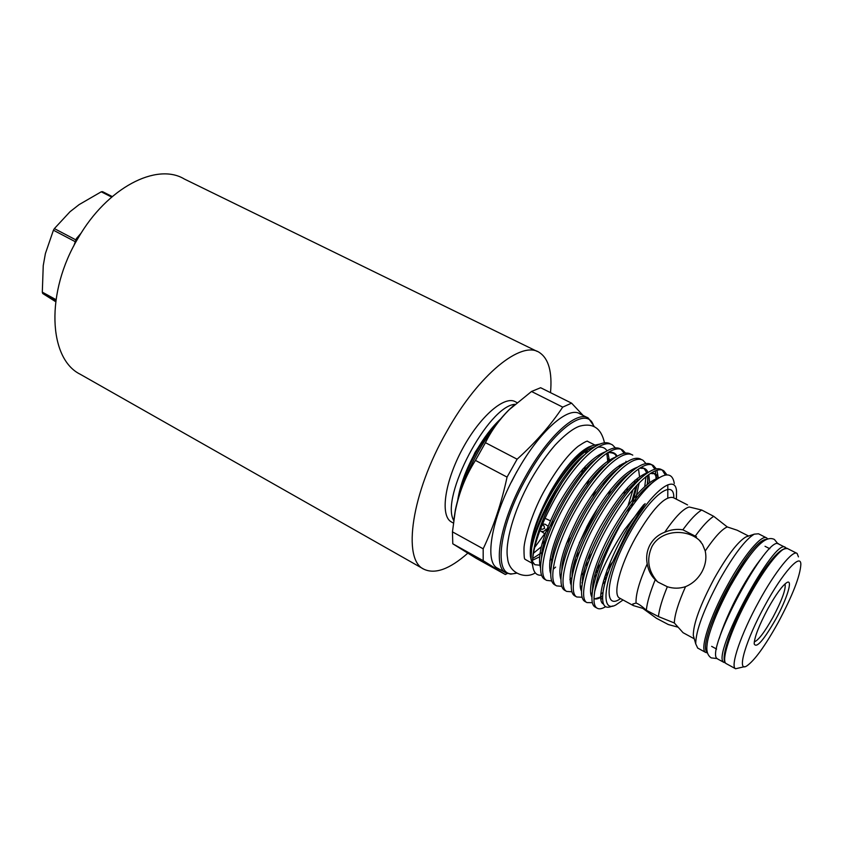 <?xml version="1.0" encoding="UTF-8"?>
<svg xmlns="http://www.w3.org/2000/svg" width="843" height="843" viewBox="0 0 843 843"><rect width="100%" height="100%" fill="white"/><g stroke="black" fill="none" stroke-linecap="round" stroke-linejoin="round"><path stroke-width="1.26" d="M717.846 659.078L717.446 658.815C703.642 652.83 768.489 532.091 778.985 544.199L785.107 547.307M725.328 662.84L723.895 662.345C710.386 656.518 775.349 535.568 785.539 547.529L786.161 548.15M516.938 402.564L515.547 401.858C504.767 395.019 479.952 416.326 462.501 448.845C444.914 481.258 440.025 515.041 450.931 521.68L451.669 522.123M550.511 392.659C552.355 372.037 548.656 358.654 539.415 352.522C521.585 340.003 478.571 374.461 446.927 431.205C411.395 492.828 402.027 559.699 423.829 569.183C435.02 574.494 449.646 569.194 467.717 553.25M423.829 569.183L80.222 374.25C48.462 358.728 45.28 292.373 78.199 237.968C107.072 187.599 156.798 162.214 184.375 179.043L537.16 351.415M74.974 241.541L53.425 230.213L54.373 228.601L75.744 239.823M73.794 245.914L76.45 238.506L81.234 232.984M540.005 530.363L540.784 531.09C542.787 532.017 544.536 531.406 546.032 529.235M540.679 528.582L541.88 529.383L544.504 528.456L544.104 525.969L542.228 524.704M484.736 437.485L475.02 452.501L463.998 476.822M700.86 541.722L699.279 540.184C686.097 528.308 660.891 529.92 651.934 546.559C646.275 559.32 648.119 571.038 657.445 581.702M767.878 608.741C776.003 594.252 782.346 585.506 786.909 582.524C793.252 578.751 786.951 599.025 775.792 619.162C763.568 640.427 756.371 648.667 754.179 643.862C754.464 637.097 759.037 625.39 767.878 608.741M754.285 641.839C758.279 640.511 764.485 632.366 772.905 617.392C782.072 600.005 786.119 588.835 785.033 583.893M554.209 520.774L534.641 547.486M594.073 426.252L588.382 418.107C577.076 410.035 547.982 435.989 525.705 476.2C500.805 519.825 491.996 566.738 505.842 572.797L497.57 568.203C483.524 562.028 492.08 515.105 516.938 471.595C539.172 431.49 568.414 405.704 579.91 413.871L587.192 417.517M570.911 537.265L566.412 543.356M551.954 558.835L549.878 560.479M540.626 565.295L534.82 564.705L531.195 559.784M530.953 558.972L530.395 556.19C529.278 540.384 536.064 518.782 550.742 491.374C564.325 467.907 576.949 453.144 588.625 447.064L591.069 446.126M555.611 567.118L553.472 568.951M541.575 575.189C536.612 575.706 533.661 572.597 532.702 565.843L532.491 560.816C533.366 542.787 541.122 520.268 555.748 493.239L562.186 482.407L555.274 493.06C542.565 514.409 534.704 532.744 531.68 548.076L531.069 558.972M531.195 560.026L530.679 557.36C529.478 545.684 533.682 529.309 543.292 508.245L551.859 491.796C566.254 467.496 579.731 452.122 592.302 445.652L599.847 444.071M620.553 448.982C615.169 445.947 607.118 449.224 596.423 458.803C586.475 468.034 576.306 481.3 565.906 498.582C552.734 521.448 544.589 541.406 541.469 558.445C539.615 570.131 540.7 577.086 544.726 579.31L546.696 580.395C536.685 575.885 545.632 536.801 567.982 499.667C588.014 465.357 612.44 443.502 622.566 449.993L625.548 453.091M576.18 556.601L579.52 552.039M576.907 559.183L574.42 562.302M551.733 580.953L546.696 580.395M630.754 454.124C625.601 451.195 617.845 454.335 607.487 463.555C597.413 472.87 587.055 486.379 576.401 504.093C562.966 527.444 554.694 547.687 551.585 564.821C549.826 576.032 550.869 582.692 554.705 584.81L556.686 585.906C546.886 581.512 556.095 542.449 578.488 505.189C598.572 470.773 622.851 448.75 632.777 455.136M569.868 579.436L571.986 577.571M587.676 559.352L591.912 553.24M588.519 561.849L585.516 565.801M561.796 586.359L556.686 585.896M641.007 459.287C636.086 456.463 628.615 459.488 618.604 468.35C608.393 477.739 597.856 491.501 586.96 509.646C573.272 533.461 564.863 553.988 561.754 571.206C560.089 581.955 561.08 588.33 564.726 590.332M581.902 582.819L582.597 582.155M600.553 563.883L596.844 568.993M571.923 591.786L566.717 591.428C557.139 587.171 566.622 548.129 589.057 510.742C609.194 476.221 633.325 454.029 643.04 460.32L646.012 463.587M653.367 465.515L651.312 464.482C646.623 461.764 639.437 464.662 629.753 473.186C619.436 482.639 608.709 496.653 597.582 515.221C583.63 539.52 575.095 560.31 571.975 577.592C570.395 587.887 571.343 593.988 574.81 595.896L576.823 597.002C567.465 592.861 577.213 553.83 599.689 516.327C619.879 481.701 643.862 459.33 653.367 465.515L656.328 468.898M607.034 570.026L611.976 562.755M608.488 571.754L604.705 576.823M582.113 597.234L576.823 596.992M663.747 470.752L661.681 469.709C657.203 467.085 650.29 469.878 640.943 478.076C630.532 487.591 619.637 501.838 608.256 520.837C594.052 545.6 585.39 566.654 582.26 583.988C580.753 593.851 581.649 599.679 584.958 601.48L586.97 602.587C577.845 598.583 587.866 559.573 610.385 521.954C630.617 487.212 654.453 464.662 663.747 470.752L666.982 474.883M600.933 594.315L603.008 592.271M602.64 595.643L600.205 597.803M592.366 602.692L586.97 602.587M619.004 526.475C604.536 551.722 595.748 573.029 592.608 590.395C591.175 599.826 592.018 605.39 595.158 607.097L597.181 608.214C594.062 606.517 593.23 600.943 594.694 591.491C597.381 573.725 605.622 552.123 619.426 526.696L628.867 510.932L619.004 526.475M605.601 606.697C601.976 608.867 599.173 609.373 597.181 608.214M608.625 495.336L610.501 489.741M610.406 443.861C604.779 440.731 596.444 444.145 585.39 454.092C577.929 461.047 570.195 470.489 562.186 482.407M532.491 560.816C533.925 543.103 542.27 520.89 557.529 494.177C577.518 459.972 602.092 438.297 612.418 444.872L615.401 447.896M626.033 462.459L625.97 461.269M624.178 453.302L621.059 449.308M628.035 505.684L633.009 489.646M634.473 483.165L635.011 480.204M637.413 478.329L637.013 480.995M636.001 486.232L632.187 500.226M630.216 506L627.75 512.597M643.683 491.543L644.126 489.551M644.758 486.39L646.001 476.622M646.096 473.861L646.086 473.028M647.909 478.792L647.276 484.198M646.813 487.001L646.549 488.403M656.17 479.667L655.38 470.805M654.874 469.214L651.86 464.851M656.918 470.278L658.151 477.222M665.359 475.052L662.24 470.088M623.051 599.984L615.854 604.958C598.614 614.547 604.642 574.315 628.457 532.228C649.964 492.881 675.327 472.407 676.55 491.184L676.392 499.214M594.694 591.491C599.405 573.914 609.31 553.345 624.431 529.762L645.116 503.619L627.308 531.522L610.216 567.17C606.633 576.507 604.283 584.505 603.177 591.175C601.344 604.589 604.273 609.605 611.955 606.222L612.745 605.969M697.698 648.067L695.728 643.883C695.76 631.028 703.589 609.879 719.237 580.437C733.652 554.947 745.328 539.52 754.274 534.146L758.5 533.788L766.266 537.739M744.485 666.676L735.591 668.752C729.88 666.634 740.976 633.883 758.974 601.333C775.265 571.385 792.884 549.636 797.109 553.44L798.447 556.875M765.117 605.116C745.781 640.016 736.287 672.672 746.635 666.033C754.485 660.67 765.022 646.128 778.247 622.397C792.631 595.4 800.165 576.075 800.85 564.41C800.903 552.523 782.725 572.65 765.117 605.116M694.137 638.33L693.304 635.411C693.304 623.757 700.291 604.768 714.284 578.446C727.182 555.642 737.699 541.817 745.844 536.959L747.867 536.274M699.279 540.184L702.535 544.388L705.212 551.006C706.729 557.918 705.623 564.884 701.892 571.923C697.941 578.846 692.482 583.767 685.538 586.665C678.352 602.777 674.611 614.874 674.326 622.966L683.062 632.693L694.274 638.794M453.692 520.742L455.399 509.752C459.34 491.343 467.022 471.88 478.434 451.353C487.886 434.735 497.886 421.079 508.424 410.372L514.283 404.893M571.586 403.154L540.626 387.727L531.511 391.489L509.056 409.814C499.225 419.761 491.353 430.71 485.442 442.68L475.441 460.404C465.621 475.895 458.866 493.029 455.167 511.785L452.459 531.859L452.786 543.798L476.158 558.298L505.336 574.515L483.187 560.69L483.176 548.814C493.576 526.854 501.543 502.955 507.054 477.096L517.117 459.203C535.389 442.712 550.584 425.357 562.724 407.116L571.586 403.154L583.166 415.504M507.37 573.493L505.336 574.515M677.993 627.171L668.309 624.537L656.455 618.288L642.724 608.33L633.335 605.59L632.724 604.041L636.054 603.051C635.622 594.568 639.342 581.501 647.213 563.862C645.938 557.107 646.897 550.711 650.09 544.683C653.494 538.793 658.372 534.641 664.727 532.228C674.99 517.138 683.146 508.729 689.205 506.991L701.734 510.036L713.747 516.337L727.256 526.938L737.203 530.236L748.595 536.043M541.859 552.576L532.671 558.498M594.441 444.798L587.75 441.437C587.687 440.425 584.505 442.027 578.214 446.232C568.393 454.05 557.571 468.065 545.758 488.276C532.713 510.342 523.935 540.163 523.988 548.667C523.977 555.79 524.293 559.288 524.947 559.151L526.106 559.931M532.523 560.279L539.478 556.865M587.013 485.136L588.888 479.604M674.326 622.966L658.404 616.57L646.328 610.258C642.103 606.338 638.678 603.936 636.054 603.051M696.539 536.801L682.862 529.794C676.855 528.824 670.817 529.636 664.727 532.228M647.213 563.862C648.32 570.311 650.986 575.6 655.222 579.752L657.835 582.007L667.329 586.739C673.431 588.667 679.5 588.635 685.538 586.665M595.695 489.825L592.85 497.149M646.328 610.258C647.066 602.608 650.027 592.439 655.222 579.752M658.404 616.57C659.268 609.046 662.24 599.11 667.329 586.739M682.862 529.794C690.322 519.583 696.613 512.997 701.734 510.036M695.454 535.832C702.693 525.874 708.794 519.372 713.747 516.337M705.212 551.006C714.474 537.286 721.819 529.256 727.256 526.938M517.117 459.203L485.442 442.68M531.511 391.489L562.724 407.116M483.176 548.814L452.459 531.859M475.441 460.404L507.054 477.096M452.786 543.798L483.187 560.69M674.305 483.503C672.44 472.143 664.906 472.091 651.692 483.355C644.547 489.867 636.939 499.056 628.867 510.932M604.568 481.68L603.63 484.946M545.21 524.272L542.534 523.967M111.655 197.072L101.244 191.804L102.519 191.646L112.245 196.567M55.807 300.666L42.708 293.49L42.308 292.152L55.954 299.634M101.244 191.804L79.094 204.628L69.99 211.751L54.373 228.601M53.425 230.213L45.396 253.574L43.246 265.587L42.308 292.152M42.708 293.49L55.67 301.699M514.925 404.313C488.002 406.115 439.93 497.412 453.724 520.458M593.641 426.063C587.75 404.629 553.44 428.971 526.98 476.98C497.001 529.267 492.723 581.375 516.032 572.998M687.561 504.915L673.199 497.581C664.979 495.631 652.524 508.835 635.843 537.181C620.005 565.337 612.376 594.979 619.573 598.087L619.742 598.182M620.522 598.614C602.197 611.934 606.465 574.273 629.626 533.387C650.227 495.642 674.305 477.475 673.82 497.907M583.672 472.691L585.295 466.316M587.118 452.533L587.097 450.468M497.054 423.312C489.709 431.152 482.776 440.794 476.274 452.238C467.991 467.127 462.322 481.374 459.277 494.967M697.561 647.993L705.665 652.419C699.353 649.964 709.774 617.15 727.688 584.884C743.884 555.189 761.935 533.893 766.719 537.971L767.804 538.993M766.867 539.341C759.417 539.099 746.772 554.536 728.932 585.643C711.376 617.245 701.123 649.405 707.203 651.924M711.566 627.276C715.507 615.2 721.566 601.649 729.753 586.623C736.287 574.789 742.641 564.905 748.805 556.97M724.832 660.944C721.397 655.327 732.103 625.085 748.278 595.822M735.591 668.752L726.255 663.641C719.153 660.269 730.565 628.341 748.278 595.79C766.624 563.103 779.743 547.381 787.625 548.624C783.221 544.736 765.476 566.338 749.216 596.201C731.239 628.657 720.365 661.418 726.255 663.641L726.381 663.715M533.419 553.261L541.217 546.833M543.788 544.251L545.684 542.218M748.299 595.79C764.464 567.286 776.466 551.628 784.317 548.825M530.953 553.261L531.775 546.643C535.242 521.996 560.679 475.578 580.985 457.559L585.39 454.092M597.561 447.296C601.902 446.505 605.042 447.686 606.992 450.815M607.898 452.543L609.605 461.679M607.803 478.013L607.276 480.405M598.572 506.453L579.31 542.808M550.742 571.997L550.142 572.186M541.469 558.445L541.807 552.903C545.21 528.129 571.396 480.362 591.912 462.312L596.423 458.803M608.119 452.396C612.345 451.7 615.369 452.954 617.202 456.168M619.479 465.347L619.531 467.507M574.526 566.707L572.892 568.403M551.101 568.034L551.891 559.172C555.242 534.293 582.176 485.178 602.871 467.096L607.487 463.555M627.603 487.539L626.676 491.458M585.548 570.648L581.133 575.274M571.343 582.502L570.311 582.913M561.754 571.206L562.039 565.453C565.337 540.5 593.008 490.025 613.883 471.932L620.553 466.632M638.509 468.919L639.531 476.622M639.194 482.86L634.916 502.417M596.749 574.368L594.42 577.044M581.744 587.74L580.49 588.298M571.975 577.592L572.239 571.733C575.484 546.749 603.915 494.904 624.937 476.811L631.639 471.532M640.079 467.907C643.936 467.465 646.602 468.982 648.088 472.449M648.804 474.483L649.616 482.365M605.516 581.017L602.608 584.262M592.229 592.966L590.732 593.704M582.26 583.988L582.502 578.024C585.695 553.04 614.895 499.804 636.022 481.722L642.766 476.485M650.828 473.144C654.6 472.786 657.161 474.43 658.509 478.055M602.545 598.319L601.038 599.11M592.229 593.008L592.819 584.336C595.98 559.362 625.938 504.746 647.171 486.685L653.662 481.648M602.576 596.602L603.198 590.658C604.357 583.967 606.697 576.148 610.216 567.17M543.292 508.245C558.519 477.222 580.564 450.584 594.758 446.727M607.866 458.718L607.993 463.092L606.791 453.239M605.4 480.71L604.652 483.65M589.689 521.385L586.412 527.57M550.848 570.416L549.815 570.869L550.848 570.405M540.532 567.876C537.044 555.548 542.955 534.504 558.266 504.767C575.263 475.009 590.954 457.359 605.348 451.806M575.737 562.713L573.693 565.01M550.7 573.672C547.128 561.628 553.113 540.511 568.656 510.321C585.927 480.099 601.702 462.301 615.98 456.906M625.137 490.331L623.946 494.757M560.922 579.489C557.255 567.76 563.324 546.559 579.109 515.905C596.644 485.231 612.492 467.275 626.665 462.048M637.171 484.957L631.502 507.128M598.467 569.394L595.569 572.987M581.818 585.906L580.247 586.781M571.185 585.316C567.444 573.925 573.588 552.66 589.615 521.522C607.424 490.373 623.356 472.27 637.403 467.222M647.74 476.811L647.888 483.703L647.529 475.42M647.561 487.349L647.677 486.232L647.55 487.349M606.802 576.644L603.609 580.479M581.522 591.175C576.991 583.303 584.589 555.621 600.184 527.181C618.277 495.547 634.273 477.296 648.183 472.428M593.967 598.087C595.116 599.742 597.982 599.162 602.597 596.338L594.441 598.994M591.902 597.044C587.234 589.626 595.032 561.554 610.943 532.639C629.415 500.436 645.496 482.101 659.194 477.633M667.804 484.788L667.793 497.496M603.472 604.062C592.545 599.721 615.337 539.267 643.904 504.514M516.864 471.543L511.406 482.07M739.817 591.681C730.354 608.425 721.524 629.974 719.395 638.193M774.022 539.267C770.239 537.623 765.95 538.877 761.145 543.05C753.347 549.488 743.052 563.935 730.238 586.38C714.495 615.696 707.741 636.349 707.066 644.863C706.234 651.186 707.635 655.538 711.239 657.898L717.172 658.552M777.973 543.84L774.422 539.478M739.848 591.617C747.899 577.107 755.349 565.695 762.209 557.371M717.72 659.015L724.169 662.535M451.448 521.996L453.376 523.06M545.273 534.083L540.784 531.09M505.842 572.797L510.71 574.125L516.432 573.24M580.679 476.527L582.956 468.887M585.706 453.808L585.843 451.321M457.686 500.342C460.015 485.463 466 469.33 475.621 451.953C483.492 438.149 491.817 427.148 500.605 418.96M530.395 556.19L530.679 557.36M530.953 558.487L532.702 565.843M564.736 590.332L566.728 591.438M620.553 448.971L622.566 449.993M705.665 652.419L707.456 652.893M711.65 646.37L716.592 649.057M693.304 635.411L695.728 643.883M455.399 509.752L455.167 511.785M619.415 597.993L633.335 605.59M525.906 559.815L532.081 563.208M535.263 572.85C526.011 579.194 508.687 573.798 507.57 557.982C504.894 544.114 512.839 511.754 530.837 479.836C538.477 466.527 546.538 454.978 555.01 445.199C567.392 432.016 575.643 427.338 580.1 426.042C593.156 422.743 601.28 428.328 604.473 442.807M508.424 410.372L509.056 409.814M745.844 536.959L754.274 534.146M787.625 548.624L796.709 553.229M765.033 546.296L769.796 548.73M588.625 447.064L592.292 445.652M603.177 591.175L602.566 596.981M651.692 483.355L653.673 481.638M592.608 590.395L592.819 584.336L592.229 593.029M640.943 478.076L642.777 476.474M629.753 473.186L631.649 471.532M618.604 468.35L620.553 466.622M551.585 564.821L551.891 559.172L551.09 568.066M531.68 548.076L530.942 553.419M531.09 559.067L531.427 560.89M607.877 452.543C613.177 452.565 615.948 453.977 616.191 456.78M639.816 468.065C644.663 469.266 642.861 466.053 646.981 473.229M650.564 473.302C654.958 474.714 653.367 471.047 657.329 478.835M647.487 482.723L647.477 484.03M647.445 486.432L647.435 487.475M601.417 596.749L602.619 595.917M541.996 543.777L544.841 540.648M548.034 526.18L545.326 524.346M544.989 518.276L550.331 520.795"/></g></svg>
